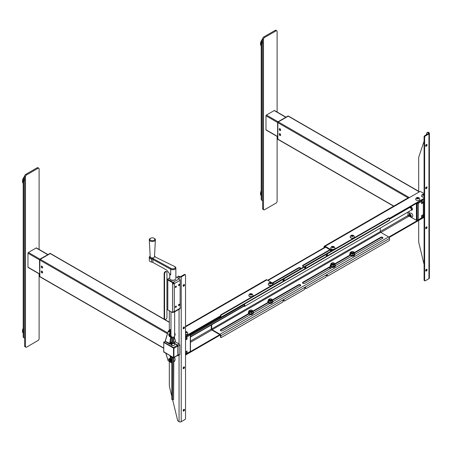 <?xml version="1.0" encoding="UTF-8"?>
<svg xmlns="http://www.w3.org/2000/svg" width="452" height="452" viewBox="0 0 452 452"><rect width="100%" height="100%" fill="white"/><g stroke="black" fill="none" stroke-linecap="round" stroke-linejoin="round"><path stroke-width="0.68" d="M421.603 200.417L421.603 201.411L418.36 203.287A0.61 0.35 180 0 1 417.495 203.287A0.61 0.35 -60 0 1 417.925 202.536L421.603 200.417L421.784 203.117M421.784 202.62L422.897 201.976A0.61 0.35 60 0 1 423.332 202.722L423.332 214.581A0.61 0.35 60 0 1 423.208 214.858L421.784 215.683L421.784 217.994L418.236 220.039A0.61 0.35 60 0 1 417.925 220.011L418.36 219.762A0.61 0.35 60 0 1 418.236 220.039M417.925 202.536L417.925 202.536A0.61 0.35 -120 0 1 418.36 203.287L418.36 219.762L421.603 217.887L421.603 215.581L424.089 214.146L423.332 214.581L423.332 202.722L421.603 203.722L421.603 201.411M417.06 203.038L417.281 203.163A0.61 0.35 -60 0 1 417.337 202.88A0.61 0.35 -60 0 0 417.281 203.163L417.281 219.638L417.281 203.163L417.281 219.638L417.71 219.887A0.61 0.35 -60 0 1 417.281 219.638L416.953 219.446M418.36 219.762A0.61 0.35 180 0 1 417.495 219.762M421.603 202.722L421.603 203.722M424.089 201.287L422.897 201.976L421.784 201.332L422.897 201.976A0.61 0.35 60 0 1 423.332 202.722L424.089 202.287M412.117 209.09A1.531 0.881 -120 0 0 412.179 209.129A1.531 0.881 -120 0 0 412.439 209.242M411.128 206.971A1.531 0.881 -120 0 0 411.297 208.095M417.62 202.858L417.778 203.377M421.772 200.682L422.513 200.253L424.089 201.163M423.699 199.202L423.982 199.044M422.874 215.05L423.982 215.689L424.089 216.327M280.613 130.125A0.949 0.548 60 0 1 280.415 130.555A0.949 0.548 60 0 1 279.941 130.509A0.949 0.548 60 0 1 279.274 129.351L279.274 129.102A0.949 0.548 60 0 1 279.472 128.667A0.949 0.548 60 0 1 280.2 128.922A0.949 0.548 60 0 1 280.613 129.877L280.613 130.125M280.613 135.114A0.949 0.548 60 0 1 280.415 135.549A0.949 0.548 60 0 1 279.941 135.504A0.949 0.548 60 0 1 279.274 134.34L279.274 134.091A0.949 0.548 60 0 1 279.941 133.707A0.949 0.548 60 0 1 280.613 134.865L280.613 135.114M393.63 206.185L277.974 139.414A0.61 0.35 -60 0 1 277.844 139.137L277.844 122.661A0.61 0.35 -60 0 1 278.279 121.91L288.223 116.17A0.61 0.35 -60 0 1 288.529 116.141L419.512 191.761M422.699 215.152L423.982 215.892M423.225 216.203L423.654 216.451L421.784 217.536M423.654 199.23L421.744 200.586M277.517 136.657L266.104 130.069A0.61 0.35 -60 0 1 265.979 129.786L265.979 115.808A0.61 0.35 -60 0 1 266.409 115.057L274.195 110.565A0.61 0.35 -60 0 1 274.5 110.537L285.913 117.124M421.784 217.033L423.654 215.954L422.484 215.276M280.602 135.267L279.534 134.899A0.915 0.531 60 0 1 279.534 133.786L279.986 133.73M279.534 133.786L279.534 134.899M287.766 116.158L288.201 116.158A0.61 0.35 -60 0 1 288.517 116.136L288.291 116A0.61 0.35 120 0 0 287.986 116.034L288.636 116.407L288.201 116.158L278.257 121.899A0.61 0.35 -60 0 0 277.822 122.645L277.822 139.12L278.257 139.374L277.822 139.12A0.61 0.35 -60 0 0 277.963 139.408L277.737 139.278M288.291 116L278.042 121.774A0.61 0.35 120 0 0 277.607 122.52L277.703 139.25M278.042 139.244L277.607 138.747M277.607 138.996L277.607 122.272L278.257 121.899M280.602 130.272L279.534 129.91A0.915 0.531 60 0 1 279.505 128.803A0.915 0.531 60 0 1 279.534 128.792L280.11 128.769M279.534 129.91L279.534 128.792M185.54 351.871L187.055 350.995L187.055 353.306L186.19 353.803L186.19 351.701M185.54 338.265L186.19 338.638L186.19 336.328L189.863 334.209A0.61 0.35 -60 0 1 190.298 334.457A0.61 0.35 180 0 1 190.473 334.706L190.473 351.181A0.61 0.35 180 0 1 190.298 351.43A0.61 0.35 -120 0 1 190.168 351.712L186.619 353.763L185.97 353.679L185.54 352.854M187.055 350.995L186.19 351.492M186.19 336.328L187.055 336.83L187.055 339.136L185.54 340.011M185.54 339.011L186.19 338.638L187.055 339.136M42.607 267.539A0.949 0.548 60 0 1 42.409 267.968A0.949 0.548 60 0 1 41.934 267.923A0.949 0.548 60 0 1 41.262 266.765L41.262 266.51A0.949 0.548 60 0 1 41.934 266.126A0.949 0.548 60 0 1 42.607 267.285L42.607 267.539M41.324 271.471L41.262 271.505A0.949 0.548 60 0 1 41.46 271.07A0.949 0.548 60 0 1 42.189 271.324A0.949 0.548 60 0 1 42.607 272.279L42.607 272.528A0.949 0.548 60 0 1 41.934 272.918A0.949 0.548 60 0 1 41.262 271.754L41.262 271.505M163.669 348.249L39.962 276.827A0.61 0.35 -60 0 1 39.838 276.545L39.838 260.075A0.61 0.35 -60 0 1 40.268 259.324L50.212 253.583A0.61 0.35 -60 0 1 50.522 253.555L169.325 322.146M185.54 353.057L185.97 353.306M185.648 336.644L185.54 336.955M39.51 274.07L28.097 267.477A0.61 0.35 -60 0 1 27.967 267.2L27.967 253.222A0.61 0.35 -60 0 1 28.403 252.47L36.183 247.978A0.61 0.35 -60 0 1 36.488 247.95L47.906 254.538M39.601 276.161L39.601 276.409A0.61 0.35 120 0 0 39.725 276.692L39.94 276.816A0.61 0.35 -60 0 1 39.816 276.534L39.601 259.934L40.03 259.188A0.61 0.35 120 0 0 39.601 259.934L39.816 260.058A0.61 0.35 -60 0 1 40.251 259.312L50.195 253.572A0.61 0.35 -60 0 1 50.511 253.549L50.279 253.414A0.61 0.35 120 0 0 50.132 253.391M50.053 253.408A0.61 0.35 120 0 0 49.974 253.448L50.409 253.696L49.974 253.448L40.03 259.188L39.816 260.058M42.59 272.68L41.522 272.313A0.915 0.531 60 0 1 41.522 271.194L41.974 271.143M41.522 271.194L41.522 272.313M42.59 267.686L41.522 267.318A0.915 0.531 60 0 1 41.522 266.205L41.974 266.149M41.522 267.318L41.522 266.205M326.92 275.799L327.564 276.172L389.07 240.667A0.61 0.35 120 0 0 389.5 239.916L389.5 238.419A1.22 0.706 -120 0 0 388.635 236.921L380.748 232.368L212.129 329.717L220.017 334.271A1.22 0.706 60 0 1 220.887 335.768L220.887 337.265A0.61 0.35 120 0 0 221.316 337.514L282.816 302.009L283.037 301.009A0.763 0.441 -60 0 1 283.573 300.071A0.763 0.441 -60 0 1 283.958 300.038A0.763 0.441 -60 0 1 284.116 300.388L284.116 301.009L283.681 300.761L284.331 301.134L304.433 289.529L304.654 288.529A0.763 0.441 -60 0 1 305.19 287.591A0.763 0.441 -60 0 1 305.575 287.557A0.763 0.441 -60 0 1 305.733 287.907L305.733 288.529L305.298 288.28L305.947 288.653L326.056 277.048L326.271 276.048A0.763 0.441 -60 0 1 326.807 275.11A0.763 0.441 -60 0 1 327.191 275.076A0.763 0.441 -60 0 1 327.35 275.426L327.35 276.048L326.92 275.178A0.763 0.441 120 0 0 326.909 275.065M305.298 288.28L305.298 287.653A0.763 0.441 120 0 0 305.292 287.545M283.681 300.761L283.681 300.134A0.763 0.441 120 0 0 283.675 300.026M283.042 280.398A0.763 0.441 120 0 0 283.144 280.353A0.763 0.441 120 0 0 283.681 279.421L284.116 279.669L284.331 278.669L304.433 267.064L304.004 266.81L283.901 278.421L284.331 278.669M389.375 218.169L388.94 217.92A0.61 0.35 120 0 0 388.635 217.949L327.135 253.459L327.564 253.708L389.07 218.197A0.61 0.35 -60 0 1 389.5 218.452L389.5 219.949L220.887 317.298L220.887 315.801A0.61 0.35 -60 0 1 221.316 315.05L282.816 279.545L283.037 280.291A0.763 0.441 120 0 0 283.195 280.641A0.763 0.441 120 0 0 283.573 280.602A0.763 0.441 120 0 0 284.116 279.669M304.659 267.917A0.763 0.441 120 0 0 304.761 267.872A0.763 0.441 120 0 0 305.298 266.94L305.733 267.188L305.947 266.188L326.056 254.583L325.621 254.329L305.518 265.94L305.947 266.188M304.433 267.064L304.654 267.81A0.763 0.441 120 0 0 304.812 268.16A0.763 0.441 120 0 0 305.19 268.121A0.763 0.441 120 0 0 305.733 267.188M326.276 255.436A0.763 0.441 120 0 0 326.378 255.391A0.763 0.441 120 0 0 326.92 254.459L327.35 254.708L327.564 253.708M326.056 254.583L326.271 255.329A0.763 0.441 120 0 0 326.429 255.679A0.763 0.441 120 0 0 326.807 255.64A0.763 0.441 120 0 0 327.35 254.708M282.816 279.545L282.387 279.291L220.887 314.801A0.61 0.35 120 0 0 220.452 315.552L220.452 317.05A0.61 0.35 60 0 1 220.017 317.298L219.587 317.05M283.901 278.421L283.681 279.421M305.518 265.94L305.298 266.94M327.135 253.459L326.92 254.459M220.887 317.298A1.22 0.706 60 0 1 220.632 317.858L389.245 220.508A1.22 0.706 -120 0 0 389.5 219.949M220.632 317.858A1.22 0.706 60 0 1 220.017 317.796L219.152 317.298M300.687 268.561A1.299 0.751 0 0 0 298.546 268.279L272.714 283.195M298.546 268.279L298.546 267.782A1.299 0.751 180 0 1 299.958 267.618A1.299 0.751 180 0 1 300.761 268.313A1.299 0.751 180 0 1 300.382 268.838L274.115 284.003M298.546 267.782L272.279 282.946M330.322 249.933L302.868 265.782A1.299 0.751 0 0 0 302.563 266.064M331.728 250.741L304.704 266.347A1.299 0.751 180 0 1 303.292 266.505A1.299 0.751 180 0 1 302.49 265.816A1.299 0.751 180 0 1 302.868 265.284L329.892 249.685M211.265 325.05L211.265 328.717A1.22 0.706 -120 0 0 212.129 330.214L220.017 334.768A0.61 0.35 60 0 1 220.452 335.52L220.452 337.017A0.61 0.35 120 0 0 220.576 337.299L221.011 337.548M272.353 299.874L298.546 284.754A1.299 0.751 180 0 1 299.958 284.59A1.299 0.751 180 0 1 300.761 285.285A1.299 0.751 180 0 1 300.382 285.817L273.104 301.563M270.03 303.337L253.651 312.795M250.577 314.569L222.559 330.745A1.299 0.751 180 0 1 220.723 330.745A1.299 0.751 180 0 1 220.723 329.683L248.414 313.694M220.723 329.683L220.723 330.186L248.707 314.027M253.069 311.507L268.16 302.795M272.522 300.275L298.546 285.252L298.546 284.754M252.894 311.106L267.872 302.461M300.687 285.534A1.299 0.751 0 0 0 298.546 285.252M354.283 252.572L380.691 237.328A1.299 0.751 180 0 1 382.109 237.164A1.299 0.751 180 0 1 382.912 237.859A1.299 0.751 180 0 1 382.528 238.39L355.035 254.261M351.961 256.035L335.582 265.493M332.508 267.268L304.704 283.319A1.299 0.751 180 0 1 303.292 283.483A1.299 0.751 180 0 1 302.49 282.788A1.299 0.751 180 0 1 302.868 282.257L330.384 266.369M334.825 263.804L349.842 255.137M330.638 266.725L302.868 282.754A1.299 0.751 0 0 0 302.563 283.037M382.833 238.108A1.299 0.751 0 0 0 380.691 237.825L354.453 252.973M350.091 255.493L335 264.205M220.723 330.186A1.299 0.751 0 0 0 220.418 330.463M211.265 321.852L211.265 322.7M212.129 329.717A0.61 0.35 60 0 1 211.694 328.966L380.313 231.616A0.61 0.35 -120 0 0 380.748 232.368M211.694 321.604L211.694 322.451M211.694 324.802L211.694 328.966M380.313 231.616L380.313 228.04M398.907 213.519A1.531 0.881 -60 0 1 398.257 214.146A1.531 0.881 -60 0 1 397.607 214.271M410.529 206.807A1.836 1.057 -120 0 0 410.382 207.417A1.836 1.057 -120 0 0 410.427 207.83M411.427 209.485A1.836 1.057 -120 0 0 412.286 209.841M410.535 206.801A1.836 1.057 60 0 1 412.439 209.225A1.836 1.057 60 0 1 412.054 210.067A1.836 1.057 60 0 1 411.269 210.044M409.066 211.44L409.28 216.203L416.416 220.322L416.416 203.411M416.416 220.322L416.953 220.011L416.953 203.101M409.851 207.581A1.836 1.057 60 0 1 409.992 207.118M411.196 215.813A1.316 0.757 60 0 1 410.552 214.954M424.089 193.614L420.631 191.614A0.61 0.35 180 0 0 419.767 191.614L408.523 198.106A1.531 0.881 60 0 0 407.76 198.032L324.316 246.204A1.531 0.881 -120 0 0 323.999 246.905L323.999 247.741M324.542 247.216A0.763 0.441 60 0 1 324.7 246.865A0.763 0.441 60 0 1 325.078 246.905L324.542 247.43M424.089 198.982L389.5 218.949M331.779 250.775L325.078 246.905M424.089 198.355L389.488 218.333M351.865 236.334A1.316 0.757 180 0 1 352.741 236.328M332.406 247.566A1.316 0.757 180 0 1 333.288 247.56M332.322 250.464L325.078 246.283A1.531 0.881 -120 0 0 324.316 246.204M409.066 215.519A0.763 0.441 0 0 0 407.981 215.519A0.763 0.441 -120 0 0 408.523 216.451L380.855 232.43M409.28 216.016L408.523 216.451M329.135 267.595L330.536 268.403M389.189 237.475L424.089 217.327M388.827 237.057L424.089 216.7M329.672 267.279L331.079 268.092M193.32 332.209A1.531 0.881 -60 0 1 192.671 332.836A1.531 0.881 -60 0 1 192.027 332.96M190.298 333.96L190.298 334.277M185.54 354.43L219.802 334.644M185.54 355.052L220.265 335M183.162 327.903A1.531 0.881 -120 0 1 183.484 328.028L183.105 328.248M250.476 294.868A1.316 0.757 180 0 1 251.357 294.862M269.934 283.636A1.316 0.757 180 0 1 270.81 283.63M185.54 326.327L266.166 279.777A1.531 0.881 60 0 1 266.929 279.856L274.172 284.037M220.452 315.925L185.54 336.079M220.452 316.547L185.54 336.706M183.811 284.596A0.994 0.576 -60 0 1 184.309 284.545A0.994 0.576 -60 0 1 184.461 285.342A0.994 0.576 -60 0 1 183.811 286.218A0.994 0.576 -60 0 1 183.314 286.269A0.994 0.576 -60 0 1 183.162 285.472A0.994 0.576 -60 0 1 183.811 284.596M183.958 284.528A0.994 0.576 -60 0 1 183.269 285.907A0.994 0.576 -60 0 1 183.122 285.975M183.811 409.405A0.994 0.576 -60 0 1 184.309 409.359A0.994 0.576 -60 0 1 184.461 410.15A0.994 0.576 -60 0 1 183.811 411.026A0.994 0.576 -60 0 1 183.314 411.077A0.994 0.576 -60 0 1 183.162 410.28A0.994 0.576 -60 0 1 183.811 409.405M183.958 409.337A0.994 0.576 -60 0 1 183.269 410.715A0.994 0.576 -60 0 1 183.122 410.783M183.811 366.973A0.994 0.576 -60 0 1 184.309 366.922A0.994 0.576 -60 0 1 184.461 367.719A0.994 0.576 -60 0 1 183.811 368.595A0.994 0.576 -60 0 1 183.314 368.64A0.994 0.576 -60 0 1 183.162 367.849A0.994 0.576 -60 0 1 183.811 366.973M183.958 366.905A0.994 0.576 -60 0 1 183.269 368.284A0.994 0.576 -60 0 1 183.122 368.346M183.811 327.033A0.994 0.576 -60 0 1 184.309 326.982A0.994 0.576 -60 0 1 184.461 327.779A0.994 0.576 -60 0 1 183.811 328.655A0.994 0.576 -60 0 1 183.314 328.706A0.994 0.576 -60 0 1 183.162 327.909A0.994 0.576 -60 0 1 183.811 327.033M183.958 326.966A0.994 0.576 -60 0 1 183.269 328.344A0.994 0.576 -60 0 1 183.122 328.412M184.992 274.748A0.915 0.531 120 0 0 184.348 274.488L180.676 276.607A0.763 0.441 180 0 1 179.597 276.607L179.082 276.313A1.531 0.881 -120 0 0 178.32 276.24L177.777 276.551A1.531 0.881 60 0 0 177.512 276.895L177.263 277.635M177.777 276.551A1.531 0.881 60 0 1 178.54 276.624L179.054 276.923A1.531 0.881 0 0 0 181.218 276.923L184.891 274.799A0.915 0.531 -60 0 1 185.54 275.172L185.54 418.456A0.915 0.531 -60 0 1 184.891 419.58L181.218 421.699A1.531 0.881 180 0 1 179.054 421.699L178.54 421.405A1.531 0.881 60 0 1 177.512 419.948L172.647 399.834M184.891 274.799L184.348 274.488M169.325 361.628L169.325 384.94A9.17 5.294 60 0 0 169.641 387.443L171.8 396.347M169.325 343.865L169.325 343.413M169.325 330.197L169.325 310.744M426.36 270.997A0.994 0.576 -60 0 1 425.863 271.042A0.994 0.576 -60 0 1 425.711 270.245A0.994 0.576 -60 0 1 426.36 269.369A0.994 0.576 -60 0 1 426.857 269.324A0.994 0.576 -60 0 1 427.01 270.121A0.994 0.576 -60 0 1 426.36 270.997M426.507 269.307A0.994 0.576 -60 0 1 425.818 270.68A0.994 0.576 -60 0 1 425.671 270.748M426.36 146.182A0.994 0.576 -60 0 1 425.863 146.233A0.994 0.576 -60 0 1 425.711 145.437A0.994 0.576 -60 0 1 426.36 144.561A0.994 0.576 -60 0 1 426.857 144.516A0.994 0.576 -60 0 1 427.01 145.312A0.994 0.576 -60 0 1 426.36 146.182M426.507 144.499A0.994 0.576 -60 0 1 425.818 145.872A0.994 0.576 -60 0 1 425.671 145.939M426.36 188.62A0.994 0.576 -60 0 1 425.863 188.67A0.994 0.576 -60 0 1 425.711 187.874A0.994 0.576 -60 0 1 426.36 186.998A0.994 0.576 -60 0 1 426.857 186.947A0.994 0.576 -60 0 1 427.01 187.744A0.994 0.576 -60 0 1 426.36 188.62M426.507 186.93A0.994 0.576 -60 0 1 425.818 188.309A0.994 0.576 -60 0 1 425.671 188.377M426.36 228.559A0.994 0.576 -60 0 1 425.863 228.61A0.994 0.576 -60 0 1 425.711 227.814A0.994 0.576 -60 0 1 426.36 226.938A0.994 0.576 -60 0 1 426.857 226.887A0.994 0.576 -60 0 1 427.01 227.684A0.994 0.576 -60 0 1 426.36 228.559M426.507 226.87A0.994 0.576 -60 0 1 425.818 228.249A0.994 0.576 -60 0 1 425.671 228.316M424.089 264.488L419.004 243.475A9.17 5.294 60 0 1 418.682 240.978L418.682 220.446M429.4 133.267L429.4 278.048A1.531 0.881 180 0 1 428.954 278.669L425.275 280.794A0.915 0.531 -60 0 1 424.818 280.839A0.915 0.531 -60 0 1 424.631 280.415L424.631 137.137A0.915 0.531 -60 0 1 425.275 136.012L428.954 133.894A1.531 0.881 -0 0 0 429.4 133.267A1.531 0.881 -0 0 0 428.954 132.645L428.439 132.346A1.531 0.881 -120 0 0 427.677 132.272L427.134 132.583A1.531 0.881 60 0 1 427.903 132.662L428.411 132.956A0.763 0.441 180 0 1 428.637 133.267A0.763 0.441 180 0 1 428.411 133.577L424.739 135.702A0.915 0.531 120 0 0 424.089 136.826L424.631 137.137M424.089 136.826L424.089 280.104A0.915 0.531 120 0 0 424.281 280.528L424.818 280.839M425.275 136.012L424.739 135.702M426.23 134.837L426.874 132.928A1.531 0.881 60 0 1 427.134 132.583M418.682 191.286L418.682 158.482A9.17 5.294 60 0 1 419.004 156.347L424.089 141.21M262.629 200.739L261.657 200.179A1.531 0.881 180 0 1 261.205 199.552L261.205 42.296A1.531 0.881 0 0 0 261.657 42.917L262.629 43.482M262.629 41.109L261.657 41.669A1.531 0.881 0 0 0 261.205 42.296M262.629 42.731L262.301 42.544A0.61 0.35 180 0 1 262.301 42.047L262.629 41.861M276.793 30.798L275.929 30.301A1.531 0.881 120 0 0 275.166 30.374L263.708 36.991A1.531 0.881 120 0 0 262.629 38.861L262.629 208.604A1.531 0.881 120 0 0 262.945 209.304L263.81 209.801A1.531 0.881 -60 0 1 263.493 209.101L263.493 39.364A1.531 0.881 -60 0 1 264.573 37.488L276.031 30.877A1.531 0.881 -60 0 1 276.793 30.798A1.531 0.881 -60 0 1 277.11 31.499L277.11 112.045M277.11 136.419L277.11 201.242A1.531 0.881 -60 0 1 276.031 203.112L264.573 209.728A1.531 0.881 -60 0 1 263.81 209.801M24.617 338.152L23.645 337.593A1.531 0.881 180 0 1 23.199 336.966L23.199 179.71A1.531 0.881 0 0 0 23.645 180.331L24.617 180.896M24.617 178.523L23.645 179.082A1.531 0.881 0 0 0 23.199 179.71M24.617 180.145L24.295 179.958A0.61 0.35 180 0 1 24.295 179.461L24.617 179.269M38.787 168.212L37.923 167.715A1.531 0.881 120 0 0 37.154 167.788L25.702 174.404A1.531 0.881 120 0 0 24.617 176.274L24.617 346.017A1.531 0.881 120 0 0 24.933 346.718L25.798 347.215A1.531 0.881 -60 0 1 25.481 346.514L25.481 176.777A1.531 0.881 -60 0 1 26.566 174.901L38.019 168.291A1.531 0.881 -60 0 1 38.787 168.212A1.531 0.881 -60 0 1 39.104 168.912L39.104 249.459M39.104 273.833L39.104 338.655A1.531 0.881 -60 0 1 38.019 340.525L26.566 347.142A1.531 0.881 -60 0 1 25.798 347.215M411.354 209.53L412.41 208.92M411.32 209.259L412.354 208.66M410.902 208.321L411.919 207.734M244.272 304.207A1.531 0.881 60 0 1 244.583 306.399A1.531 0.881 60 0 1 244.074 306.439M389.5 219.203L409.512 207.654A1.531 0.881 60 0 1 410.297 207.739A1.531 0.881 60 0 1 411.28 209.09A1.531 0.881 60 0 1 411.037 210.299L244.583 306.399M190.473 337.051L244.583 305.812M190.473 336.763L244.865 305.36M190.473 335.587L244.447 304.422M187.055 353.306L190.298 351.43L190.298 334.955A0.61 0.35 180 0 0 190.473 334.706L219.887 317.722M170.093 335.768A1.605 0.927 60 0 1 169.607 334.955M171.393 336.265L170.201 336.226C169.11 335.61 168.969 334.695 169.788 333.486A1.605 0.927 60 0 1 169.997 333.418M169.607 334.655L170.042 334.616L170.472 335.734L169.607 335.231L169.607 334.655M170.268 360.905A1.605 0.927 60 0 1 169.703 360.137A1.836 1.057 -120 0 0 169.969 360.572M169.607 359.916A1.605 0.927 60 0 1 169.506 359.583M170.042 360.826C169.347 359.984 169.347 359.532 170.042 359.487L170.619 360.493L170.042 360.826M170.059 359.357L170.489 360.476L170.924 360.436M169.929 359.43L169.607 360.193L170.059 359.933M170.975 331.412L169.421 330.519L168.782 330.723A0.977 0.565 60 0 1 168.98 330.395A0.977 0.565 60 0 1 169.466 330.446L170.975 331.316M170.975 329.395A0.977 0.565 -120 0 0 170.664 329.423L168.98 330.395M170.11 332.084L170.048 332.497M169.715 334.649L169.653 335.062M169.121 343.294L169.121 343.746M173.811 361.888L174.302 361.611A0.977 0.565 -120 0 0 174.506 361.159L174.506 360.826A2.814 1.622 -120 0 0 174.54 360.809A2.814 1.622 -120 0 0 174.506 357.504L174.506 357.238M173.811 357.899L174.506 357.504M177.421 355.645L178.116 355.244A0.977 0.565 60 0 1 177.913 355.69A0.977 0.565 60 0 1 177.421 355.645L177.421 355.645M177.913 355.69L179.597 354.718A0.977 0.565 -120 0 0 179.8 354.272L179.8 345.209A0.977 0.565 -120 0 0 179.111 344.012L175.257 341.791A2.814 1.622 -120 0 0 174.506 338.508L174.506 336.508M174.642 343.379L177.421 344.983A0.977 0.565 60 0 1 178.116 346.181L179.8 345.209M174.642 335.774A2.814 1.622 -120 0 0 174.642 332.785M174.506 338.508L173.811 338.904M174.545 342.204L175.257 341.791M170.376 332.683L170.438 332.271M169.935 335.559L170.444 335.734M170.172 344.057L169.443 343.384M169.443 344.136L169.743 344.057M178.026 345.983L178.116 355.244L179.8 354.272M174.642 343.678L177.376 345.26A0.672 0.39 60 0 1 177.856 346.085L177.856 355.148A0.672 0.39 60 0 1 177.546 355.481M168.98 330.819A0.672 0.39 60 0 1 169.421 330.723L170.975 331.615M178.026 355.244L178.026 346.181L177.376 345.062L174.642 343.48M170.274 333.514L169.33 333.486L169.816 336.825L171.138 336.548L170.811 336.864M171.155 336.57L169.771 336.887C168.2 334.774 168.364 333.644 170.274 333.503L170.975 334.209M177.421 345.288L173.489 347.554A0.61 0.35 60 0 1 173.918 348.306L173.274 347.933L173.489 347.554L163.771 342.107M170.975 343.644L169.523 343.978L165.093 341.418L163.692 342.243M169.556 358.668L168.969 358.656L170.319 361.493L171.161 361.628L171.387 361.165M169.771 358.775C168.212 358.707 168.381 359.645 170.274 361.577C171.833 361.64 171.67 360.707 169.771 358.775L169.771 358.775M170.918 361.368A1.836 1.057 -120 0 0 171.319 361.442M171.8 362.425L171.201 362.668M170.003 355.605L170.698 359.453C171.664 360.769 171.816 361.623 171.155 362.001L171.076 362.634L168.172 360.786L165.827 353.193M170.698 359.453L171.105 359.3L170.494 355.888M171.8 358.899L171.105 359.3M171.138 359.278L171.8 360.425M171.8 361.933L171.155 362.001L171.574 362.086M163.974 352.125L173.489 357.617L173.918 357.368A0.61 0.35 60 0 1 173.489 357.617M163.76 351.752L173.274 357.492L173.918 357.368L173.918 348.306L177.851 346.034M170.975 333.028L168.167 331.418L165.155 341.271L170.184 343.599L171.105 337.39L170.698 337.209L171.308 336.712M171.376 337.237L171.8 336.994L171.8 342.757M170.184 343.599L170.975 343.141M171.664 336.932L171.263 337.311M169.33 333.486L170.285 333.536L170.975 334.243M169.602 333.39A1.836 1.057 -120 0 0 169.432 333.825M169.647 335.051A1.836 1.057 -120 0 0 169.969 335.61M165.33 341.107L168.167 331.418L168.63 331.226L170.975 332.582M168.562 331.197L169.466 330.745M169.042 331.915L169.105 331.502M165.319 341.102L165.042 341.446M167.867 343.017L167.867 342.571M171.8 357.487L171.8 399.438L172.585 399.845L172.585 357.651M172.585 343.153L172.585 337.158M172.585 399.845L173.596 399.653L173.596 357.662M173.596 348.345L173.596 347.633M173.596 342.966L173.596 337.062M173.596 399.653L173.811 357.634M173.811 336.989L173.811 342.757M173.811 347.916L173.811 348.345M170.975 342.548L170.975 344.543A1.836 1.057 0 0 0 171.579 345.328A1.836 1.057 0 0 0 173.551 345.509A1.836 1.057 0 0 0 174.642 344.543L174.642 342.548A1.836 1.057 180 0 1 173.551 343.514A1.836 1.057 180 0 1 171.579 343.334A1.836 1.057 180 0 1 170.975 342.548A1.836 1.057 180 0 1 171.8 341.661M171.212 343.842L171.579 343.802C172.28 344.424 172.28 344.774 171.579 344.859M173.811 341.661A1.836 1.057 180 0 1 174.031 341.757A1.836 1.057 180 0 1 174.642 342.548M173.811 342.339A1.068 0.616 180 0 1 173.404 343.057A1.068 0.616 180 0 1 172.093 343.006A1.068 0.616 180 0 1 171.8 342.339M170.975 356.165L170.975 356.6A1.836 1.057 0 0 0 171.579 357.385A1.836 1.057 0 0 0 173.444 357.594M172.076 356.797L171.579 356.916L171.201 356.295M171.913 356.939A1.068 0.616 180 0 1 171.737 356.605M171.511 344.927A0.61 0.373 57.3 0 1 171.415 343.887A0.61 0.373 57.3 0 1 171.511 344.927M174.851 266.646A3.057 1.763 180 0 1 174.969 266.714A3.057 1.763 180 0 1 175.862 267.957A3.057 1.763 180 0 1 174.054 269.573A3.057 1.763 180 0 1 170.766 269.273A3.057 1.763 180 0 1 170.703 269.239L152.906 259.476L152.906 262.471A3.057 1.763 0 0 0 152.844 262.442A3.057 1.763 0 0 0 151.573 262.047A3.057 1.763 180 0 1 150.301 261.651A3.057 1.763 180 0 1 149.284 260.335L149.284 257.341A3.057 1.763 180 0 1 150.166 256.103M169.749 273.991L169.749 278.443A3.057 1.763 0 0 0 170.647 279.692A3.057 1.763 0 0 0 170.766 279.754A3.057 1.763 0 0 0 174.969 279.692A3.057 1.763 0 0 0 175.862 278.443L175.862 267.957M154.511 256.188A2.446 1.412 180 0 1 154.629 256.34A3.667 2.119 0 0 0 155.465 257.092A3.667 2.119 0 0 0 155.612 257.171A3.667 2.119 0 0 0 155.686 257.211L174.393 266.386A2.446 1.412 180 0 1 174.444 266.409A2.446 1.412 180 0 1 174.534 266.46A2.446 1.412 180 0 1 174.579 268.431A2.446 1.412 180 0 1 171.172 268.511A2.446 1.412 180 0 1 171.122 268.482L153.33 258.725A3.667 2.119 0 0 0 151.725 258.211A2.446 1.412 180 0 1 150.708 257.894A2.446 1.412 180 0 1 150.171 256.188M151.573 262.047L151.573 259.047A3.057 1.763 180 0 1 152.844 259.442A3.057 1.763 180 0 1 152.906 259.476L153.33 258.725M151.725 258.211L151.573 259.047A3.057 1.763 180 0 1 150.301 258.651A3.057 1.763 180 0 1 149.284 257.341M170.76 279.754A2.752 1.588 0 0 0 170.862 279.816A2.752 1.588 0 0 0 170.969 279.873A2.752 1.588 0 0 0 174.754 279.816A2.752 1.588 0 0 0 174.856 279.754M152.906 262.471L166.652 270.013L170.082 274.307M169.929 274.161L170.703 274.94A3.057 1.763 180 0 1 169.833 274.07M155.703 257.216A3.057 1.763 180 0 1 155.2 256.719A3.057 1.763 180 0 0 154.516 256.103M149.284 239.797L150.205 256.759A2.141 1.237 -0 0 0 151.126 257.736A2.141 1.237 -0 0 0 153.307 257.821A2.141 1.237 -0 0 0 154.482 256.759L155.398 239.797A3.057 1.763 180 0 1 153.72 241.317A3.057 1.763 180 0 1 150.606 241.198A3.057 1.763 180 0 1 149.284 239.797A3.057 1.763 180 0 1 150.183 238.498L150.612 238.244A2.446 1.412 180 0 1 153.731 238.08A2.446 1.412 180 0 1 154.07 238.244A2.446 1.412 180 0 1 154.222 240.148A2.446 1.412 180 0 1 150.957 240.407A2.446 1.412 180 0 1 150.612 238.244M154.07 238.244L154.505 238.498A3.057 1.763 180 0 1 155.398 239.797M170.975 311.694L170.975 336.107A1.836 1.057 0 0 0 171.579 336.893A1.836 1.057 0 0 0 173.551 337.073A1.836 1.057 0 0 0 174.642 336.107L174.642 311.835M175.811 306.128A0.763 0.441 -60 0 1 176.195 306.089A0.763 0.441 -60 0 1 176.308 306.699A0.763 0.441 -60 0 1 175.811 307.377A0.763 0.441 -60 0 1 175.427 307.411A0.763 0.441 -60 0 1 175.314 306.801A0.763 0.441 -60 0 1 175.811 306.128M175.28 307.174A0.763 0.441 120 0 0 175.382 307.123A0.763 0.441 120 0 0 175.913 306.077M175.811 286.156A0.763 0.441 -60 0 1 176.195 286.122A0.763 0.441 -60 0 1 176.308 286.732A0.763 0.441 -60 0 1 175.811 287.404A0.763 0.441 -60 0 1 175.427 287.444A0.763 0.441 -60 0 1 175.314 286.828A0.763 0.441 -60 0 1 175.811 286.156M175.28 287.201A0.763 0.441 120 0 0 175.382 287.156A0.763 0.441 120 0 0 175.913 286.11M179.054 304.252A0.763 0.441 -60 0 1 179.438 304.219A0.763 0.441 -60 0 1 179.551 304.829A0.763 0.441 -60 0 1 179.054 305.501A0.763 0.441 -60 0 1 178.67 305.541A0.763 0.441 -60 0 1 178.557 304.925A0.763 0.441 -60 0 1 179.054 304.252L179.054 304.755M178.523 305.298A0.763 0.441 120 0 0 178.619 305.253A0.763 0.441 120 0 0 179.156 304.207M173.003 311.778L172.568 312.614L167.811 309.869A0.61 0.35 0 0 0 166.946 309.869L166.946 317.361A1.531 0.881 -60 0 1 165.867 319.231L165.652 319.355A1.531 0.881 -60 0 1 164.89 319.434A1.531 0.881 -60 0 1 164.573 318.733L164.573 273.799A1.531 0.881 -60 0 1 165.652 271.929L165.867 271.805A1.531 0.881 -60 0 1 166.946 272.426L166.946 279.918A0.61 0.35 180 0 1 167.811 279.918L172.568 282.664L172.568 283.658A1.22 0.706 0 0 0 174.297 283.658A1.22 0.706 -120 0 0 173.432 282.161L173.11 282.347L167.924 279.353A0.61 0.35 180 0 1 167.924 278.856L169.749 277.799M173.003 312.366L172.568 312.117M166.946 279.505A1.22 0.706 180 0 1 168.246 279.669L173.003 282.415L173.003 283.41L172.568 283.658L172.568 312.614M164.89 319.434L164.455 319.18A1.531 0.881 -60 0 1 164.138 318.485L164.138 273.55A1.531 0.881 -60 0 1 165.217 271.68L165.438 271.556A1.531 0.881 -60 0 1 166.387 271.658M165.867 271.805L165.438 271.556M173.003 282.415L172.568 282.664M175.862 276.827L179.269 278.794L173.432 282.161L173.432 282.664A0.61 0.35 60 0 1 173.867 283.41L174.297 283.658L180.133 280.291L180.133 308.247A1.22 0.706 60 0 1 179.879 308.806L174.043 312.179A1.22 0.706 -120 0 0 174.297 311.62A1.22 0.706 180 0 1 172.568 311.62M173.867 283.41A0.61 0.35 180 0 1 173.003 283.41M179.269 278.794A1.22 0.706 60 0 1 180.133 280.291M173.003 282.788L173.11 282.347M173.11 282.85L173.432 282.664M173.003 312.242L173.432 312.117A1.22 0.706 -120 0 0 174.043 312.179M173.432 311.823L173.432 312.117M178.523 285.331A0.763 0.441 120 0 0 178.619 285.285A0.763 0.441 120 0 0 179.156 284.24M179.054 284.285A0.763 0.441 -60 0 1 179.597 284.596A0.763 0.441 -60 0 1 179.054 285.534A0.763 0.441 -60 0 1 178.512 285.223A0.763 0.441 -60 0 1 179.054 284.285L179.054 284.783M174.15 280.082L174.15 280.217A2.599 1.503 0 0 0 175.156 279.573M170.46 279.573A2.599 1.503 0 0 0 173.291 280.404L173.291 280.257M424.321 195.151L422.846 195.377M423.473 195.015L423.473 194.371L422.846 195.157M424.089 197.174A2.141 1.237 180 0 1 421.558 195.959A2.141 1.237 180 0 1 421.563 195.874M424.089 194.332A0.994 0.576 0 0 0 422.874 194.541A0.994 0.576 0 0 0 422.993 195.27L424.405 195.27M423.473 194.733A2.141 1.237 180 0 1 424.089 194.744M418.399 198.569L416.925 198.795M419.914 199.213A2.141 1.237 180 0 1 418.597 200.355A2.141 1.237 180 0 1 416.264 200.089A2.141 1.237 180 0 1 415.637 199.213C416.128 197.53 417.269 197.061 419.055 197.818L419.914 199.213M417.546 197.987A2.141 1.237 180 0 1 418.456 198.044M418.631 198.411L418.004 198.773L417.151 198.643L416.925 198.151L417.546 197.79L418.399 197.919L418.631 198.411M417.546 198.439L417.546 197.79M410.489 216.254L411.196 215.847A0.994 0.576 -120 0 0 410.489 214.627A0.994 0.576 -120 0 0 409.789 215.033A0.994 0.576 -120 0 0 410.489 216.254M411.297 213.225A2.141 1.237 60 0 1 412.699 215.112A2.141 1.237 60 0 1 412.371 216.83L410.727 216.779C409.179 215.61 409.015 214.395 410.23 213.124A2.141 1.237 60 0 1 411.297 213.225M410.817 216.35A2.141 1.237 60 0 1 410.122 215.389M409.953 214.988A2.141 1.237 60 0 1 409.868 214.706M410.326 214.553L409.953 215.491L410.512 215.163L410.512 214.446M352.848 241.521A0.989 0.571 0 0 0 352.899 241.504L354.537 240.549M352.119 236.373A1.22 0.706 180 0 1 352.633 236.39M354.453 236.961A2.141 1.237 180 0 1 354.458 237.046A2.141 1.237 180 0 1 353.831 237.921A2.141 1.237 180 0 1 351.498 238.187A2.141 1.237 180 0 1 350.176 237.046A2.141 1.237 180 0 1 350.181 236.961M352.944 235.588L353.17 236.08L352.549 236.441L351.696 236.306L351.464 235.814L352.944 235.588L352.944 236.21M352.944 236.238L352.091 236.102L352.091 235.458M351.503 235.904A2.141 1.237 180 0 1 352.091 235.82M332.666 247.606A1.22 0.706 180 0 1 333.18 247.623M335 248.199A2.141 1.237 180 0 1 335 248.278A2.141 1.237 180 0 1 334.378 249.154A2.141 1.237 180 0 1 332.045 249.419A2.141 1.237 180 0 1 330.723 248.278A2.141 1.237 180 0 1 330.728 248.199M333.486 246.82L333.717 247.312L333.09 247.673L332.237 247.538L332.011 247.046L333.486 246.82L333.486 247.442M333.486 247.47L332.632 247.334L332.632 246.69M332.05 247.137A2.141 1.237 180 0 1 332.632 247.052M333.395 252.753A0.989 0.571 0 0 0 333.44 252.736L335.079 251.798M353.181 251.713L353.018 251.617A0.989 0.571 180 0 1 353.018 252.425A0.989 0.571 180 0 1 351.622 252.425A0.989 0.571 180 0 1 351.622 251.617A0.989 0.571 180 0 1 353.018 251.617L353.181 251.713A1.22 0.706 180 0 1 353.543 252.216A1.22 0.706 180 0 1 353.181 252.713A1.22 0.706 180 0 1 351.453 252.713A1.22 0.706 180 0 1 351.097 252.216A1.22 0.706 180 0 1 351.453 251.713L351.453 251.713A1.22 0.706 180 0 1 351.543 251.668M333.729 262.945L333.559 262.849A0.989 0.571 180 0 1 333.559 263.657A0.989 0.571 180 0 1 332.163 263.657A0.989 0.571 180 0 1 332.163 262.849A0.989 0.571 180 0 1 333.559 262.849L333.729 262.945A1.22 0.706 180 0 1 334.084 263.448A1.22 0.706 180 0 1 333.729 263.945A1.22 0.706 180 0 1 332 263.945A1.22 0.706 180 0 1 331.638 263.448A1.22 0.706 180 0 1 332 262.945L332 262.945A1.22 0.706 180 0 1 332.09 262.9M331.661 250.707L330.819 250.222M330.644 250.86L330.943 251.82M351.707 256.092L354.114 255.662M354.684 254.702L354.537 254.284M353.21 251.73L353.939 251.9L354.537 253.182L354.537 254.453L352.91 255.391L350.695 255.047L350.102 253.77L350.102 252.498L350.695 253.775L350.695 255.047M352.91 255.391L352.91 254.12L351.001 253.634M354.537 253.182L352.91 254.12M353.441 252.493A1.22 0.706 180 0 1 353.244 253.233A1.22 0.706 180 0 1 352.001 253.453A1.22 0.706 180 0 1 351.097 252.77L351.097 252.216M353.255 251.758A1.989 1.147 180 0 1 354.165 253.193A1.989 1.147 180 0 1 351.803 253.883A1.989 1.147 180 0 1 350.345 252.9A1.989 1.147 180 0 1 351.385 251.758M332.248 267.324L334.661 266.895M333.796 262.991A1.989 1.147 180 0 1 334.779 263.708L335.079 265.686L333.457 266.623L331.243 266.279L330.644 265.002L331.163 264.601M333.988 263.725A1.22 0.706 180 0 1 333.785 264.465A1.22 0.706 180 0 1 332.548 264.686A1.22 0.706 180 0 1 331.638 264.002L331.638 263.448M334.486 263.341L334.779 263.708A1.989 1.147 180 0 1 334.265 264.815A1.989 1.147 180 0 1 332.35 265.115A1.989 1.147 180 0 1 330.887 264.137A1.989 1.147 180 0 1 331.926 262.991M331.548 264.866L330.83 265.296M333.457 266.623L333.457 265.352L332.35 265.115L331.243 265.008L331.243 266.279M335.079 264.414L333.457 265.352M185.54 332.141A2.141 1.237 180 0 1 186.456 332.22M187.829 333.288A2.141 1.237 180 0 1 187.829 333.373A2.141 1.237 180 0 1 187.201 334.248A2.141 1.237 180 0 1 185.54 334.604M185.54 331.796L186.314 331.915L186.54 332.406L185.54 332.706M186.314 332.565L185.461 332.429M251.798 310.247L251.628 310.157A0.989 0.571 180 0 1 251.628 310.959A0.989 0.571 180 0 1 250.233 310.959A0.989 0.571 180 0 1 250.233 310.157A0.989 0.571 180 0 1 251.628 310.157L251.798 310.247A1.22 0.706 180 0 1 252.154 310.75A1.22 0.706 180 0 1 251.798 311.247A1.22 0.706 180 0 1 250.069 311.247A1.22 0.706 180 0 1 249.707 310.75A1.22 0.706 180 0 1 250.069 310.247A1.22 0.706 180 0 1 250.159 310.202M271.16 298.97A1.22 0.706 180 0 1 271.612 299.518A1.22 0.706 180 0 1 271.251 300.015A1.22 0.706 180 0 1 269.917 300.168A1.22 0.706 180 0 1 269.166 299.518A1.22 0.706 180 0 1 269.522 299.015A1.22 0.706 180 0 1 269.612 298.97M271.087 298.919A0.989 0.571 180 0 1 271.087 299.727A0.989 0.571 180 0 1 269.691 299.727A0.989 0.571 180 0 1 269.691 298.919A0.989 0.571 180 0 1 271.087 298.919M250.736 294.907A1.22 0.706 180 0 1 251.25 294.924M251.465 300.055A0.989 0.571 0 0 0 251.51 300.038L253.148 299.083M250.12 294.438A2.141 1.237 180 0 1 251.696 294.427M253.069 295.501A2.141 1.237 180 0 1 253.075 295.58A2.141 1.237 180 0 1 252.448 296.455A2.141 1.237 180 0 1 250.114 296.721A2.141 1.237 180 0 1 248.792 295.58A2.141 1.237 180 0 1 248.798 295.501M250.306 294.845L250.08 294.348L250.702 293.992L251.555 294.122L251.787 294.614L250.306 294.845M270.194 283.675A1.22 0.706 180 0 1 270.703 283.692M269.578 283.206A2.141 1.237 180 0 1 270.16 283.121M272.522 284.263A2.141 1.237 180 0 1 272.528 284.348A2.141 1.237 180 0 1 271.901 285.223A2.141 1.237 180 0 1 269.567 285.489A2.141 1.237 180 0 1 268.251 284.348A2.141 1.237 180 0 1 268.251 284.263M271.014 283.511L271.014 282.89L271.24 283.381L270.618 283.743L269.765 283.607L269.533 283.116L271.014 282.89M271.014 283.54L270.16 283.404L270.16 282.76M270.917 288.822A0.989 0.571 0 0 0 270.968 288.805L272.607 287.851M249.617 312.168L249.306 312.309L248.719 311.032L248.719 312.304L249.312 313.581L249.312 312.309L250.419 312.417A1.989 1.147 180 0 1 249.012 311.603A1.989 1.147 180 0 1 249.527 310.496A1.989 1.147 180 0 1 249.996 310.292M252.555 310.643L253.148 311.716L253.148 312.987L251.527 313.925L249.312 313.581M251.527 313.925L251.527 312.654L250.419 312.417A1.989 1.147 180 0 0 252.335 312.117L251.527 312.654M249.137 314.196L251.544 314.626M253.148 311.716L252.335 312.117A1.989 1.147 180 0 0 252.854 311.01A1.989 1.147 180 0 0 251.866 310.292M251.448 310.196L252.555 310.439M252.154 310.75L252.154 311.309A1.22 0.706 180 0 1 251.097 312.004A1.22 0.706 180 0 1 249.753 311.49A1.22 0.706 180 0 1 249.707 311.304L249.707 310.75M249.527 310.496L250.34 310.095M269.07 300.936L268.358 301.365M271.324 299.06A1.989 1.147 180 0 1 272.307 299.778L272.607 301.755L270.98 302.693L268.765 302.348L268.172 301.072L268.691 300.67M272.008 299.41L272.307 299.778A1.989 1.147 180 0 1 271.793 300.885A1.989 1.147 180 0 1 269.872 301.185A1.989 1.147 180 0 1 268.415 300.207A1.989 1.147 180 0 1 269.454 299.06M272.607 300.484L270.98 301.422L268.765 301.077L268.765 302.348M271.612 299.518L271.612 300.077A1.22 0.706 180 0 1 270.55 300.772A1.22 0.706 180 0 1 269.206 300.258A1.22 0.706 180 0 1 269.166 300.071L269.166 299.518M270.98 302.693L270.98 301.422M268.59 302.964L271.002 303.394M39.691 276.664L39.51 259.81L39.878 259.171L39.51 259.81L39.816 276.534M49.76 253.572L39.878 259.171L40.251 259.312M50.195 253.572L169.325 322.349M288.223 116.17L419.332 191.868M278.279 121.91L409.388 197.609M277.844 122.661L408.518 198.1M277.844 139.137L393.811 206.084M265.979 129.786L277.517 136.447M265.979 115.808L277.517 122.469M266.409 115.057L277.952 121.724M274.195 110.565L285.732 117.226M287.986 116.034L278.036 121.774M189.863 334.209L189.863 334.209A0.61 0.35 60 0 1 190.298 334.955L187.055 336.83M40.268 259.324L167.675 332.881M39.838 260.075L167.415 333.729M39.838 276.545L163.669 348.04M27.967 267.2L39.51 273.861M27.967 253.222L39.51 259.883M28.403 252.47L39.94 259.137M36.183 247.978L47.726 254.64M50.279 253.414L49.974 253.448M326.92 275.178L327.35 275.426M305.298 287.653L305.733 287.907M283.681 300.134L284.116 300.388M220.887 314.801L221.316 315.05M220.887 315.801L220.452 315.552M220.452 317.05L220.017 317.298M388.635 217.949L389.07 218.197M302.868 265.782L302.868 265.284M268.008 280.477L325.621 247.216M220.452 337.017L220.887 337.265M220.887 335.768L389.5 238.419M220.017 334.271L388.635 236.921M302.868 282.754L302.868 282.257M380.691 237.825L380.691 237.328M325.078 246.283L408.523 198.106M380.313 231.492L407.981 215.519L407.981 212.067M190.473 341.096L211.31 329.067M211.852 330L190.473 342.345M185.54 326.847L266.929 279.856M178.54 276.624L179.082 276.313M181.218 421.699L181.218 276.923M179.054 421.699L179.054 355.035M179.054 343.983L179.054 309.287M179.054 278.669L179.054 276.923M424.631 280.415L424.089 280.104M428.954 133.894L428.954 278.669M428.411 132.956L428.411 133.577M428.439 132.346L427.903 132.662M261.657 200.179L261.657 42.917M263.493 39.364L262.629 38.861M263.493 209.101L262.629 208.604M264.573 37.488L263.708 36.991M276.031 30.877L275.166 30.374M261.205 45.951L261.205 45.946A5.068 2.927 -60 0 1 262.629 38.906A4.921 2.842 -60 0 0 260.663 42.624M261.205 190.727L261.205 195.722A5.068 2.927 -60 0 1 261.205 190.823M260.663 192.394A4.921 2.842 -60 0 1 261.205 190.795M23.645 337.593L23.645 180.331M25.481 176.777L24.617 176.274M25.481 346.514L24.617 346.017M26.566 174.901L25.702 174.404M38.019 168.291L37.154 167.788M24.617 176.263L22.6 180.128L23.199 183.365A5.068 2.927 -60 0 1 24.617 176.32A4.921 2.842 -60 0 0 22.651 180.037M23.199 328.141L23.199 333.135A5.068 2.927 -60 0 1 23.199 328.231M22.651 329.807A4.921 2.842 -60 0 1 23.199 328.208M170.042 335.864C169.291 334.983 169.291 334.536 170.042 334.525L170.619 335.531L170.042 335.864M169.466 330.446L170.975 329.576M170.042 360.668L170.466 360.425M174.506 361.159L173.811 361.56M177.421 344.983L179.111 344.012M163.878 342.034A0.305 0.288 -60 0 0 163.726 342.17A0.305 0.288 120 0 0 163.686 342.367M177.856 355.097L173.918 357.368M173.489 348.306L173.489 357.368M163.76 352.001L163.76 342.441L173.274 347.933M169.737 343.65L170.698 337.209M171.122 268.482L170.703 269.239L170.703 274.94M154.629 256.34L155.2 256.719M168.246 280.167L168.246 279.669M164.573 318.733L164.138 318.485M165.652 271.929L165.217 271.68M164.573 273.799L164.138 273.55M166.946 309.869L166.946 279.918M167.811 309.869L167.811 279.918M180.133 308.247L174.297 311.62L174.297 283.658M424.089 197.01A2.141 1.237 180 0 1 422.185 196.671A2.141 1.237 180 0 1 421.558 195.795L421.558 195.959M422.75 194.688A2.141 1.237 180 0 1 423.038 194.62M423.473 194.563A2.141 1.237 180 0 1 424.089 194.58M417.072 198.688L418.479 198.688A0.994 0.576 0 0 0 418.479 197.874A0.994 0.576 0 0 0 417.072 197.874A0.994 0.576 0 0 0 417.072 198.688M350.176 236.882C350.673 235.193 351.809 234.729 353.594 235.486L354.458 236.882A2.141 1.237 180 0 1 353.831 237.752A2.141 1.237 180 0 1 350.803 237.752A2.141 1.237 180 0 1 350.176 236.882L350.176 237.046M351.611 236.356L353.023 236.356A0.994 0.576 0 0 0 353.023 235.543A0.994 0.576 0 0 0 351.611 235.543A0.994 0.576 0 0 0 351.611 236.356M351.656 235.707A2.141 1.237 180 0 1 352.091 235.65M330.723 248.114C331.214 246.425 332.356 245.961 334.141 246.719L335 248.114A2.141 1.237 180 0 1 334.378 248.99A2.141 1.237 180 0 1 331.35 248.99A2.141 1.237 180 0 1 330.723 248.114L330.723 248.278M332.158 247.589L333.565 247.589A0.994 0.576 0 0 0 333.565 246.775A0.994 0.576 0 0 0 332.158 246.775A0.994 0.576 0 0 0 332.158 247.589M332.197 246.939A2.141 1.237 180 0 1 332.632 246.888M330.525 250.645A2.526 1.458 -0 0 0 331.067 251.126M354.537 253.499A2.526 1.458 180 0 1 354.3 255.097A2.526 1.458 180 0 1 351.667 255.606A2.526 1.458 180 0 1 350.102 253.499M335.079 264.731A2.526 1.458 180 0 1 334.847 266.33A2.526 1.458 180 0 1 332.209 266.838A2.526 1.458 180 0 1 331.022 264.437M185.54 332.841A0.994 0.576 0 0 0 186.58 332.536A0.994 0.576 0 0 0 186.393 331.87L185.54 331.706M185.54 331.977A2.141 1.237 180 0 1 186.371 332.034M185.54 331.491L186.97 331.813L187.829 333.209A2.141 1.237 180 0 1 187.201 334.079A2.141 1.237 180 0 1 185.54 334.44M248.792 295.416C249.284 293.727 250.425 293.263 252.21 294.02L253.075 295.416A2.141 1.237 180 0 1 252.448 296.292A2.141 1.237 180 0 1 249.419 296.292A2.141 1.237 180 0 1 248.792 295.416L248.792 295.58M250.267 294.241A2.141 1.237 180 0 1 251.611 294.246M251.64 294.077L250.227 294.077A0.994 0.576 0 0 0 250.227 294.89A0.994 0.576 0 0 0 251.64 294.89A0.994 0.576 0 0 0 251.64 294.077M271.093 282.845L269.686 282.845A0.994 0.576 0 0 0 269.686 283.658A0.994 0.576 0 0 0 271.093 283.658A0.994 0.576 0 0 0 271.093 282.845M269.725 283.008A2.141 1.237 180 0 1 270.16 282.952M268.251 284.184C268.742 282.494 269.878 282.031 271.663 282.788L272.528 284.184A2.141 1.237 180 0 1 271.901 285.059A2.141 1.237 180 0 1 268.872 285.059A2.141 1.237 180 0 1 268.251 284.184L268.251 284.348M253.148 312.033A2.526 1.458 180 0 1 253.369 312.355A2.526 1.458 180 0 1 251.583 314.14A2.526 1.458 180 0 1 248.493 313.112A2.526 1.458 180 0 1 248.719 312.033M272.607 300.8A2.526 1.458 180 0 1 272.827 301.122A2.526 1.458 180 0 1 271.042 302.908A2.526 1.458 180 0 1 267.951 301.879A2.526 1.458 180 0 1 268.544 300.501L267.827 301.145L267.765 302.281C269.561 304.128 271.347 303.959 273.127 301.772L272.607 300.738M416.953 219.655L417.405 219.915M279.505 128.803L279.788 128.645M185.54 352.074L186.619 351.453M190.473 334.706A0.61 0.61 0 0 0 190.168 334.181M267.652 280.274L325.265 247.012M183.964 327.237L183.269 327.638M261.205 45.946L260.606 42.714L262.629 38.849M243.786 304.083C244.685 304.699 244.854 305.456 244.306 306.36L243.47 306.292M169.788 358.447C168.941 359.289 169.076 360.199 170.201 361.188L171.393 361.227M163.822 342.051L163.669 351.876M168.975 358.656L169.782 358.792C171.421 360.792 171.879 361.736 171.161 361.628L171.161 361.628M168.093 360.707L165.76 353.153M177.822 355.317L173.794 357.645M169.257 330.661L168.313 331.203M165.178 341.175L168.087 331.497M172.076 344.74L171.794 344.921M174.534 266.46L174.969 266.714M167.743 279.104L167.743 279.494M424.089 194.1L422.179 194.563L421.558 195.795M353.543 252.775L353.543 252.216M334.084 264.008L334.084 263.448M331.05 251.137L330.146 250.035M354.537 253.436L355.052 254.47C354.521 255.894 353.385 256.453 351.65 256.154L349.582 254.47L350.102 253.436M335.079 264.669L335.599 265.703C335.068 267.126 333.932 267.686 332.192 267.386L330.124 265.703L331.005 264.414M248.719 311.97L248.312 313.513C250.103 315.366 251.894 315.197 253.668 313.004L253.148 311.97M277.517 122.396L277.89 121.757"/></g></svg>
